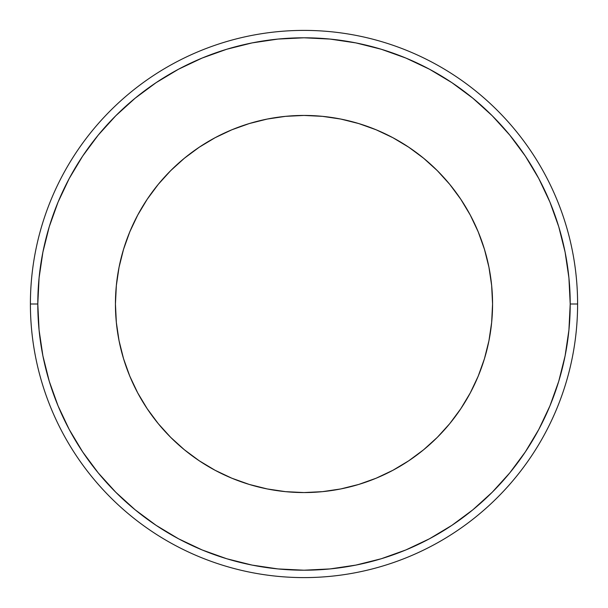 <?xml version="1.0" encoding="UTF-8"?>
<svg xmlns="http://www.w3.org/2000/svg" width="608" height="608" viewBox="0 0 608 608"><rect width="100%" height="100%" fill="white"/><g stroke="black" fill="none" stroke-linecap="round" stroke-linejoin="round"><path stroke-width="0.91" d="M492.564 304A188.564 188.564 0 0 1 304 492.564A188.564 188.564 0 0 1 115.436 304L116.348 285.517L119.062 267.216L123.561 249.265L129.793 231.838L137.704 215.11L147.22 199.242L158.24 184.376L170.666 170.666L184.376 158.24L199.242 147.22L215.11 137.704L231.838 129.793L249.265 123.561L267.216 119.062L285.517 116.348L304 115.436L322.483 116.348L340.784 119.062L358.735 123.561L376.162 129.793L392.89 137.704L408.758 147.22L423.624 158.24L437.334 170.666L449.76 184.376L460.78 199.242L470.296 215.11L478.207 231.838L484.439 249.265L488.938 267.216L491.652 285.517L492.564 304L491.652 322.483L488.938 340.784L484.439 358.735L478.207 376.162L470.296 392.89L460.78 408.758L449.76 423.624L437.334 437.334L423.624 449.76L408.758 460.78L392.89 470.296L376.162 478.207L358.735 484.439L340.784 488.938L322.483 491.652L304 492.564L285.517 491.652L267.216 488.938L249.265 484.439L231.838 478.207L215.11 470.296L199.242 460.78L184.376 449.76L170.666 437.334L158.24 423.624L147.22 408.758L137.704 392.89L129.793 376.162L123.561 358.735L119.062 340.784L116.348 322.483L115.436 304A188.564 188.564 0 0 1 304 115.436A188.564 188.564 0 0 1 492.564 304M30.4 304L37.795 304A266.205 266.205 0 0 1 304 37.795A266.205 266.205 0 0 1 570.205 304L577.6 304A273.6 273.6 0 0 0 304 30.4A273.6 273.6 0 0 0 30.4 304A273.6 273.6 0 0 1 304 30.4A273.6 273.6 0 0 1 577.6 304A273.6 273.6 0 0 1 304 577.6A273.6 273.6 0 0 1 30.4 304A273.6 273.6 0 0 0 304 577.6A273.6 273.6 0 0 0 577.6 304L570.205 304L568.921 277.909L565.09 252.069L558.744 226.723L549.944 202.13L538.772 178.509L525.342 156.104L509.778 135.12L492.237 115.763L472.88 98.222L451.896 82.658L429.491 69.228L405.87 58.056L381.277 49.256L355.931 42.91L330.091 39.079L304 37.795L277.909 39.079L252.069 42.91L226.723 49.256L202.13 58.056L178.509 69.228L156.104 82.658L135.12 98.222L115.763 115.763L98.222 135.12L82.658 156.104L69.228 178.509L58.056 202.13L49.256 226.723L42.91 252.069L39.079 277.909L37.795 304L39.079 330.091L42.91 355.931L49.256 381.277L58.056 405.87L69.228 429.491L82.658 451.896L98.222 472.88L115.763 492.237L135.12 509.778L156.104 525.342L178.509 538.772L202.13 549.944L226.723 558.744L252.069 565.09L277.909 568.921L304 570.205L330.091 568.921L355.931 565.09L381.277 558.744L405.87 549.944L429.491 538.772L451.896 525.342L472.88 509.778L492.237 492.237L509.778 472.88L525.342 451.896L538.772 429.491L549.944 405.87L558.744 381.277L565.09 355.931L568.921 330.091L570.205 304A266.205 266.205 0 0 1 304 570.205A266.205 266.205 0 0 1 37.795 304L30.4 304M558.744 381.277L549.944 405.87M226.723 558.744L202.13 549.944M49.256 226.723L58.056 202.13"/></g></svg>

